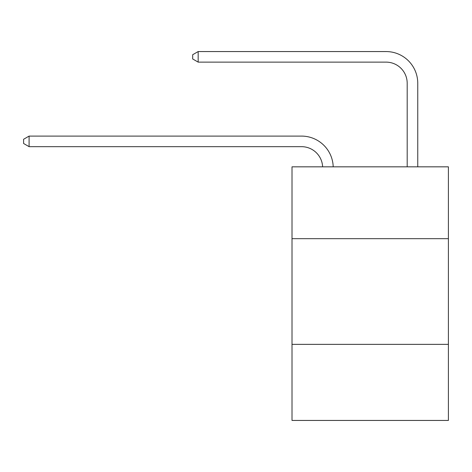 <?xml version="1.0" encoding="UTF-8"?>
<svg xmlns="http://www.w3.org/2000/svg" width="472" height="472" viewBox="0 0 472 472"><rect width="100%" height="100%" fill="white"/><g stroke="black" fill="none" stroke-linecap="round" stroke-linejoin="round"><path stroke-width="0.71" d="M292.009 238.684L448.4 238.684L448.4 166.828L292.009 166.828L292.009 420.44L448.4 420.44L448.4 344.353L292.009 344.353M448.4 344.353L448.4 238.684M301.514 146.668A21.134 21.134 0 0 1 322.63 166.828A21.134 21.134 0 0 0 301.514 146.668A21.134 21.134 0 0 1 322.63 166.828A21.134 21.134 0 0 0 301.514 146.668A21.134 21.134 0 0 1 322.63 166.828A21.134 21.134 0 0 0 301.514 146.668A21.134 21.134 0 0 1 322.63 166.828A21.134 21.134 0 0 0 301.514 146.668A21.134 21.134 0 0 1 322.63 166.828A21.134 21.134 0 0 0 301.514 146.668A21.134 21.134 0 0 1 322.63 166.828A21.134 21.134 0 0 0 301.514 146.668A21.134 21.134 0 0 1 322.63 166.828A21.134 21.134 0 0 0 301.514 146.668A21.134 21.134 0 0 1 322.63 166.828A21.134 21.134 0 0 0 301.514 146.668A21.134 21.134 0 0 1 322.63 166.828A21.134 21.134 0 0 0 301.514 146.668A21.134 21.134 0 0 1 322.63 166.828A21.134 21.134 0 0 0 301.514 146.668A21.134 21.134 0 0 1 322.63 166.828A21.134 21.134 0 0 0 301.514 146.668A21.134 21.134 0 0 1 322.63 166.828A21.134 21.134 0 0 0 301.514 146.668A21.134 21.134 0 0 1 322.63 166.828A21.134 21.134 0 0 0 301.514 146.668A21.134 21.134 0 0 1 322.63 166.828A21.134 21.134 0 0 0 301.514 146.668A21.134 21.134 0 0 1 322.63 166.828A21.134 21.134 0 0 0 301.514 146.668A21.134 21.134 0 0 1 322.63 166.828A21.134 21.134 0 0 0 301.514 146.668A21.134 21.134 0 0 1 322.63 166.828A21.134 21.134 0 0 0 301.514 146.668A21.134 21.134 0 0 1 322.63 166.828A21.134 21.134 0 0 0 301.514 146.668A21.134 21.134 0 0 1 322.63 166.828A21.134 21.134 0 0 0 301.514 146.668L29.093 146.668L23.6 143.494L23.6 139.269L29.093 136.095L301.514 136.095A31.701 31.701 0 0 1 333.202 166.828M407.188 166.828L407.188 83.261A21.134 21.134 0 0 0 386.055 62.127L198.169 62.127L192.676 58.959L192.676 54.728L198.169 51.56L386.055 51.56A31.701 31.701 0 0 1 417.755 83.261L417.755 166.828M29.093 146.668L29.093 136.095L301.514 136.095M407.188 83.261A21.134 21.134 0 0 0 386.055 62.127A21.134 21.134 0 0 1 407.188 83.261A21.134 21.134 0 0 0 386.055 62.127A21.134 21.134 0 0 1 407.188 83.261A21.134 21.134 0 0 0 386.055 62.127A21.134 21.134 0 0 1 407.188 83.261A21.134 21.134 0 0 0 386.055 62.127A21.134 21.134 0 0 1 407.188 83.261A21.134 21.134 0 0 0 386.055 62.127A21.134 21.134 0 0 1 407.188 83.261A21.134 21.134 0 0 0 386.055 62.127A21.134 21.134 0 0 1 407.188 83.261A21.134 21.134 0 0 0 386.055 62.127A21.134 21.134 0 0 1 407.188 83.261A21.134 21.134 0 0 0 386.055 62.127A21.134 21.134 0 0 1 407.188 83.261A21.134 21.134 0 0 0 386.055 62.127A21.134 21.134 0 0 1 407.188 83.261A21.134 21.134 0 0 0 386.055 62.127A21.134 21.134 0 0 1 407.188 83.261A21.134 21.134 0 0 0 386.055 62.127A21.134 21.134 0 0 1 407.188 83.261A21.134 21.134 0 0 0 386.055 62.127A21.134 21.134 0 0 1 407.188 83.261A21.134 21.134 0 0 0 386.055 62.127A21.134 21.134 0 0 1 407.188 83.261A21.134 21.134 0 0 0 386.055 62.127A21.134 21.134 0 0 1 407.188 83.261A21.134 21.134 0 0 0 386.055 62.127A21.134 21.134 0 0 1 407.188 83.261A21.134 21.134 0 0 0 386.055 62.127A21.134 21.134 0 0 1 407.188 83.261A21.134 21.134 0 0 0 386.055 62.127A21.134 21.134 0 0 1 407.188 83.261A21.134 21.134 0 0 0 386.055 62.127A21.134 21.134 0 0 1 407.188 83.261A21.134 21.134 0 0 0 386.055 62.127M198.169 62.127L198.169 51.56L386.055 51.56"/></g></svg>
